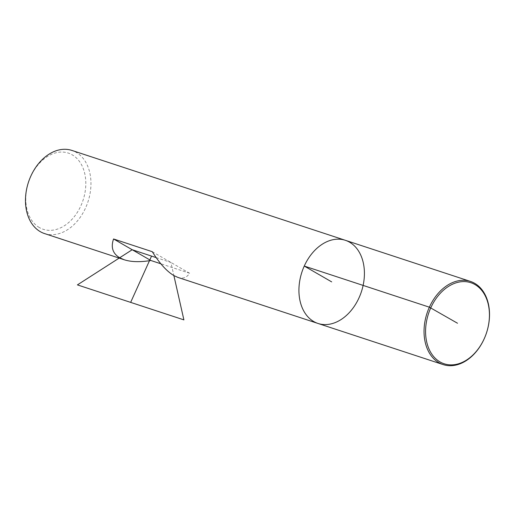 <?xml version="1.0" encoding="UTF-8"?>
<svg xmlns="http://www.w3.org/2000/svg" width="515" height="515" viewBox="0 0 515 515"><rect width="100%" height="100%" fill="white"/><g stroke="black" fill="none" stroke-linecap="round" stroke-linejoin="round"><path stroke-width="0.39" stroke-dasharray="2.58 1.93" d="M44.554 233.578A43.769 31.325 108.2 0 0 87.975 201.777A43.769 31.325 108.2 0 0 71.881 150.419M177.81 277.379C183.018 279.014 186.932 277.624 189.552 273.214L160.828 263.77M39.378 227.572A40.119 28.711 -71.8 0 1 42.249 160.461A40.119 28.711 -71.8 0 1 85.767 185.574A40.119 28.711 -71.8 0 1 39.378 227.572M152.279 251.7L189.552 273.214M345.34 240.299A43.769 31.325 -71.8 0 1 349.588 242.205A43.769 31.325 -71.8 0 1 360.333 294.715A43.769 31.325 -71.8 0 1 318.006 323.459M156.148 257.603L170.916 262.457L173.883 275.583"/><path stroke-width="0.77" d="M40.305 231.673A43.769 31.325 108.2 0 0 44.554 233.578L124.244 259.772L119.68 257.764C112.721 253.541 110.686 247.277 113.564 238.973L152.279 251.7C159.515 263.326 166.712 271.289 173.883 275.583L177.81 277.379L318.006 323.459A43.769 31.325 108.2 0 0 361.427 291.657A43.769 31.325 108.2 0 0 345.34 240.299A43.769 31.325 108.2 0 0 303.007 269.042A43.769 31.325 108.2 0 0 313.757 321.553A43.769 31.325 108.2 0 0 318.006 323.459A43.769 31.325 -71.8 0 1 301.912 272.1A43.769 31.325 -71.8 0 1 345.34 240.299L71.881 150.419A43.769 31.325 108.2 0 0 29.555 179.162A43.769 31.325 108.2 0 0 40.305 231.673M160.828 263.77L150.831 260.487C140.17 262.257 131.306 262.019 124.244 259.772M113.564 238.973L150.831 260.487M474.978 284.557A42.674 30.54 108.2 0 0 425.628 329.227A42.674 30.54 108.2 0 0 471.92 355.942A42.674 30.54 108.2 0 0 474.978 284.557M474.695 283.327A43.769 31.325 -71.8 0 1 485.445 335.838A43.769 31.325 -71.8 0 1 443.119 364.581A43.769 31.325 -71.8 0 1 427.025 313.223A43.769 31.325 -71.8 0 1 470.446 281.422A43.769 31.325 -71.8 0 1 474.695 283.327M173.883 275.583L183.894 319.879L77.417 284.885L132.201 249.73L156.148 257.603M151.558 256.09L130.656 302.382M331.673 281.879L304.262 266.062L429.375 307.185L457.507 323.24M470.446 281.422L345.34 240.299M443.119 364.581L318.006 323.459"/></g></svg>
